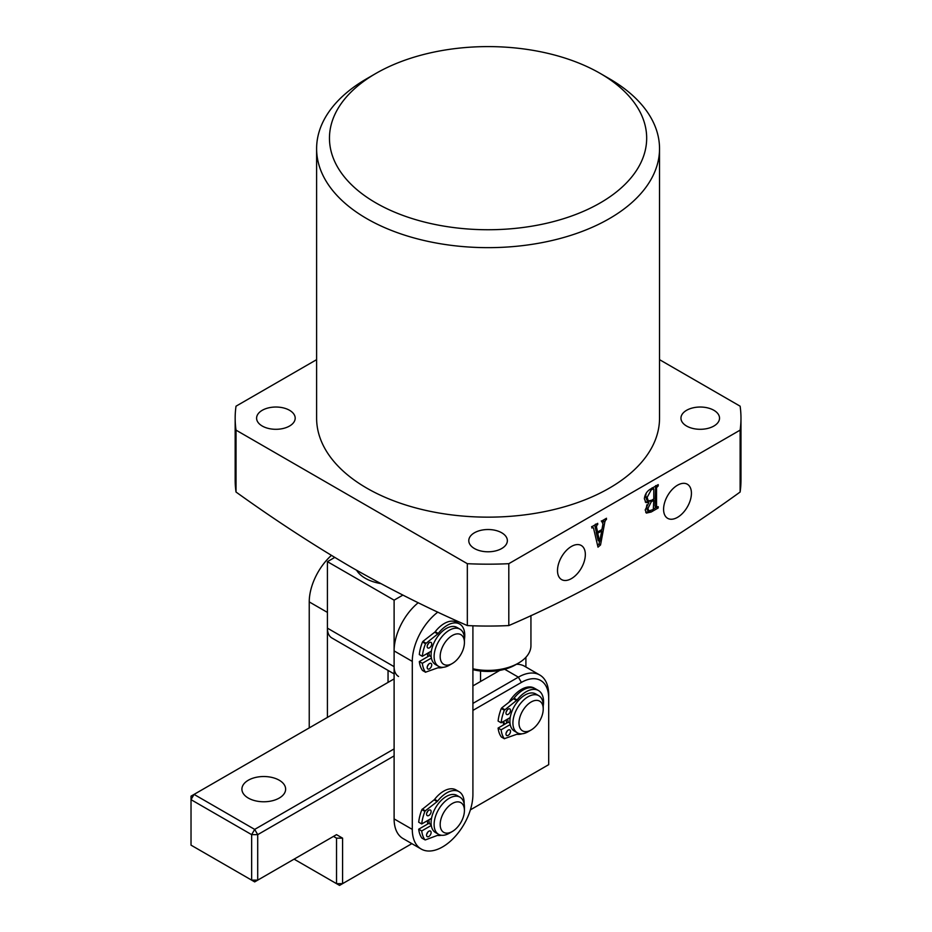 <?xml version="1.0" encoding="UTF-8"?>
<svg xmlns="http://www.w3.org/2000/svg" width="932" height="932" viewBox="0 0 932 932"><rect width="100%" height="100%" fill="white"/><g stroke="black" fill="none" stroke-linecap="round" stroke-linejoin="round"><path stroke-width="1.4" d="M571.421 578.609A19.688 11.37 120 0 0 584.341 561.064A19.688 11.37 120 0 0 581.044 545.36A19.688 11.37 120 0 0 571.421 546.455A19.688 11.37 120 0 0 558.618 563.604A19.688 11.37 120 0 0 561.367 579.448A19.688 11.37 120 0 0 571.421 578.609M677.506 517.353A19.688 11.37 120 0 0 690.426 499.808A19.688 11.37 120 0 0 687.129 484.116A19.688 11.37 120 0 0 677.506 485.211A19.688 11.37 120 0 0 664.702 502.36A19.688 11.37 120 0 0 667.452 518.204A19.688 11.37 120 0 0 677.506 517.353M474.423 548.529A19.292 11.137 180 0 1 468.784 540.653A19.292 11.137 180 0 1 480.691 530.366A19.292 11.137 180 0 1 501.707 532.778A19.292 11.137 180 0 1 507.358 540.653A19.292 11.137 180 0 1 495.451 550.94A19.292 11.137 180 0 1 474.423 548.529M686.604 426.041A19.292 11.137 180 0 1 680.954 418.165A19.292 11.137 180 0 1 692.86 407.878A19.292 11.137 180 0 1 713.877 410.29A19.292 11.137 180 0 1 719.527 418.165A19.292 11.137 180 0 1 707.621 428.452A19.292 11.137 180 0 1 686.604 426.041M262.253 426.041A19.292 11.137 180 0 1 256.603 418.165A19.292 11.137 180 0 1 268.521 407.878A19.292 11.137 180 0 1 289.537 410.29A19.292 11.137 180 0 1 295.188 418.165A19.292 11.137 180 0 1 283.281 428.452A19.292 11.137 180 0 1 262.253 426.041M740.125 492.026L740.125 430.13A252.898 146.009 0 0 0 740.975 418.165L740.975 480.05A252.898 146.009 180 0 1 740.125 492.026C663.025 547.818 585.925 592.333 508.802 625.57A252.898 146.009 180 0 1 467.328 625.57C428.825 608.782 390.275 589.408 351.667 567.437C313.082 544.836 274.532 519.695 236.017 492.026A252.898 146.009 180 0 1 235.167 480.05L235.167 418.165A252.898 146.009 0 0 0 236.017 430.13L236.017 492.026M375.922 202.92A158.603 91.569 0 0 0 600.22 202.92A158.603 91.569 0 0 0 600.22 73.418L609.307 78.672A171.465 98.99 180 0 1 659.53 148.666A171.465 98.99 180 0 1 553.678 240.118A171.465 98.99 180 0 1 366.824 218.659A171.465 98.99 180 0 1 316.612 148.666A171.465 98.99 180 0 1 366.824 78.672L375.922 73.418A158.603 91.569 0 0 0 375.922 202.92M316.612 148.666L316.612 418.165A171.465 98.99 0 0 0 366.824 488.158A171.465 98.99 0 0 0 553.678 509.618A171.465 98.99 0 0 0 659.53 418.165L659.53 148.666M596.969 525.042L596.433 526.836L597.633 532.009L601.921 529.539L602.981 523.9L601.583 521.105L606.499 518.262L604.891 521.699L600.534 544.952L597.995 547.154L593.567 528.269L592.717 527.5L591.82 528.013L591.82 526.731L597.703 523.341L597.703 524.623L595.863 524.401M601.268 520.965L602.783 521.838L601.583 521.337M593.567 528.269L591.82 526.976M740.125 430.13L508.802 563.685L508.802 625.57M644.362 498.737C644.897 494.298 647.041 491.013 650.804 488.892L658.213 484.617L658.213 485.898L656.547 487.611L656.547 506.88L658.213 506.682L658.213 507.963L651.2 512.006L646.4 513.078L645.2 509.932L648.882 502.604L645.899 502.569L644.362 498.737M655.639 485.63L655.033 506.006L657.27 507.229M236.017 430.13L467.328 563.685L467.328 625.57M467.328 563.685A252.898 146.009 0 0 0 508.802 563.685M740.975 418.165A252.898 146.009 0 0 0 740.125 406.189L659.53 359.659M316.612 359.659L236.017 406.189A252.898 146.009 0 0 0 235.167 418.165M609.307 78.672L600.22 73.418A158.603 91.569 0 0 0 375.922 73.418M595.455 524.168L594.919 525.963L596.433 526.836M594.919 525.963L596.119 531.135L597.633 532.009M605.392 518.903L606.499 519.543M604.775 519.252L605.882 519.893M603.587 519.94L603.377 520.825L604.891 521.699M603.377 520.825L603.074 522.468M601.722 529.656L601.501 530.821M599.521 541.387L599.02 544.067L600.534 544.952M599.02 544.067L597.563 545.337M596.596 523.982L597.703 524.623M597.226 531.776L596.189 532.37L598.193 540.618L599.707 541.504L601.711 530.937L597.715 533.255L599.707 541.504M596.189 532.37L597.715 533.255M600.604 530.296L601.711 530.937M657.107 485.257L658.213 485.898M656.046 485.875L657.153 486.504M655.033 486.737L656.547 487.611M655.033 506.006L655.755 506.356L655.033 506.006M657.095 507.323L658.213 507.963M656.431 507.241L653.763 508.779M649.744 511.097L645.76 512.46M645.259 501.975L647.367 501.731L648.882 502.604M649.406 501.101L648.253 502.243M646.831 504.829L646.447 507.521L647.297 510.049L648.812 510.922L653.285 509.524L653.786 500.286L651.305 501.719L647.961 508.394L648.812 510.922M646.191 493.168L645.62 496.5L646.773 500.03L648.288 500.903L651.608 500.263L653.786 499.004L653.786 489.218L653.262 488.752L651.13 489.987L647.134 497.373L648.288 500.903M652.155 488.112L653.786 489.218M650.047 489.358L651.13 489.987M645.62 496.5L647.134 497.373M650.023 500.973L651.305 501.719M646.447 507.521L647.961 508.394M652.668 499.645L653.786 500.286M531.112 702.006A17.149 9.902 120 0 0 518.984 722.999A17.149 9.902 120 0 0 531.112 730.001L528.083 731.76A21.436 12.372 -60 0 1 517.365 732.82A21.436 12.372 -60 0 1 514.08 715.636A21.436 12.372 -60 0 1 528.083 696.752A21.436 12.372 -60 0 1 538.789 695.691A21.436 12.372 -60 0 1 543.228 705.501L543.228 709.007A17.149 9.902 120 0 0 531.112 702.006M506.262 719.853A21.436 12.372 120 0 0 506.693 723.104M507.789 718.968A19.292 11.137 120 0 0 508.266 722.207M538.789 695.691L535.76 693.944A21.436 12.372 120 0 0 525.042 695.004A21.436 12.372 120 0 0 511.051 713.889A21.436 12.372 120 0 0 514.336 731.061L517.365 732.82M528.083 731.76L531.112 730.001A17.149 9.902 120 0 0 543.228 709.007M472.908 668.803A42.86 24.745 0 0 0 518.378 663.153A42.86 24.745 0 0 0 530.937 645.655L530.937 615.528M518.378 663.153L515.349 664.9A38.573 22.275 180 0 1 480.539 671.005A38.573 22.275 180 0 1 472.908 669.642M525.904 667.009L525.904 657.281M480.539 681.502L480.539 671.005M309.238 727.904L309.238 601.909A42.86 24.745 -60 0 1 331.384 555.414M388.05 670.399L388.05 682.41M327.423 717.407L327.423 612.406L309.238 601.909M248.32 780.224A21.855 12.617 180 0 1 272.144 777.486A21.855 12.617 180 0 1 285.635 789.148A21.855 12.617 180 0 1 279.227 798.072A21.855 12.617 180 0 1 255.403 800.809A21.855 12.617 180 0 1 241.912 789.148A21.855 12.617 180 0 1 248.32 780.224M508.977 702.25A25.723 14.854 -60 0 1 521.407 689.4A25.723 14.854 -60 0 1 534.735 688.422M524.844 689.097A21.436 12.372 120 0 0 519.823 690.402M503.664 721.345A21.436 12.372 120 0 0 504.771 724.211M472.908 703.404L518.378 677.156A42.86 24.745 -60 0 1 539.814 675.036A42.86 24.745 -60 0 1 548.692 694.655L548.692 698.161A38.573 22.275 120 0 0 521.407 682.41L472.908 710.405M516.433 664.283A42.86 24.745 -60 0 1 524.658 666.287L539.814 675.036M503.595 724.898A25.723 14.854 -60 0 1 503.233 721.601M294.081 859.153L336.522 883.653L336.522 838.148L342.58 838.148L336.522 834.653L257.71 880.146L257.71 834.653L254.681 829.398L394.108 748.909M342.58 838.148L342.58 883.653L411.862 843.646M470.38 809.861L548.692 764.659L548.692 698.161M394.108 755.899L257.71 834.653L251.652 834.653L191.025 799.656L191.025 845.149L251.652 880.146L251.652 834.653L254.681 829.398L194.054 794.402L191.025 796.149L191.025 799.656L194.054 794.402L394.108 678.904M472.908 685.905L499.82 670.376M336.522 838.148L333.481 836.4L336.522 838.148M336.522 883.653L339.551 885.4L342.58 883.653L336.522 883.653M333.481 836.4L336.522 834.653M254.681 881.905L257.71 880.146L251.652 880.146L254.681 881.905M440.836 660.683A17.149 9.902 120 0 0 452.3 663.502A17.149 9.902 120 0 0 464.427 642.509A17.149 9.902 120 0 0 463.763 638.327A17.149 9.902 120 0 0 448.35 638.548A17.149 9.902 120 0 0 440.836 660.683M452.3 663.502L449.271 665.25A21.436 12.372 -60 0 1 438.553 666.322A21.436 12.372 -60 0 1 434.941 661.72A21.436 12.372 -60 0 1 441.244 637.546A21.436 12.372 -60 0 1 459.989 629.193A21.436 12.372 -60 0 1 463.6 633.783A21.436 12.372 -60 0 1 464.427 639.003L464.427 642.509M459.989 629.193L456.96 627.446A21.436 12.372 120 0 0 438.215 635.799A21.436 12.372 120 0 0 431.912 659.972A21.436 12.372 120 0 0 435.524 664.563L438.553 666.322M428.976 652.47A19.292 11.137 120 0 0 429.466 655.709M427.462 653.344A21.436 12.372 120 0 0 427.893 656.594A21.436 12.372 120 0 1 427.462 653.344M447.372 807.566A17.149 9.902 120 0 0 440.44 827.255A17.149 9.902 120 0 0 452.3 831.507A17.149 9.902 120 0 0 457.239 827.441A17.149 9.902 120 0 0 464.427 810.502A17.149 9.902 120 0 0 447.372 807.566M452.3 831.507L449.271 833.255A21.436 12.372 -60 0 1 438.553 834.315A21.436 12.372 -60 0 1 443.108 803.326A21.436 12.372 -60 0 1 459.989 797.186A21.436 12.372 -60 0 1 464.427 807.007L464.427 810.502M427.45 820.649A21.436 12.372 120 0 0 427.753 823.97A21.436 12.372 120 0 1 427.45 820.649M428.965 819.776A19.292 11.137 120 0 0 429.466 823.713M459.989 797.186L456.96 795.439A21.436 12.372 120 0 0 440.079 801.578A21.436 12.372 120 0 0 435.524 832.567L438.553 834.315M437.83 612.103A42.86 24.745 120 0 0 412.293 661.405L412.293 829.398A42.86 24.745 120 0 0 421.171 849.029A42.86 24.745 120 0 0 454.199 837.542A42.86 24.745 120 0 0 472.908 794.402L472.908 626.409A42.86 24.745 120 0 0 472.908 625.803M418.212 602.724A42.86 24.745 120 0 0 394.108 650.909L394.108 818.902A42.86 24.745 120 0 0 402.985 838.52L421.171 849.029M428.848 815.477A3.215 1.852 -60 0 1 427.24 815.628A3.215 1.852 -60 0 1 426.74 813.053A3.215 1.852 -60 0 1 428.848 810.223A3.215 1.852 -60 0 1 430.444 810.059A3.215 1.852 -60 0 1 430.945 812.634A3.215 1.852 -60 0 1 428.848 815.477M428.848 836.47A3.215 1.852 -60 0 1 427.24 836.633A3.215 1.852 -60 0 1 426.74 834.058A3.215 1.852 -60 0 1 428.848 831.216A3.215 1.852 -60 0 1 430.444 831.064A3.215 1.852 -60 0 1 430.945 833.639A3.215 1.852 -60 0 1 428.848 836.47M431.528 818.296L421.73 823.958L418.701 822.199A34.076 19.677 -60 0 1 421.893 809.64L434.091 799.866A2.144 1.235 120 0 0 434.615 799.341L437.644 801.089A24.651 14.225 -60 0 1 446.719 792.899A24.651 14.225 -60 0 1 459.045 791.676A24.651 14.225 -60 0 1 464.136 803.78M434.615 799.341A24.651 14.225 -60 0 1 443.69 791.152A24.651 14.225 -60 0 1 456.016 789.928L459.045 791.676M431.19 824.703L428.837 823.352L418.701 829.2L421.73 830.948L431.283 825.437M421.73 823.958A34.076 19.677 -60 0 1 424.922 811.399L421.893 809.64M422.103 838.194L421.893 838.078A34.076 19.677 -60 0 1 418.701 829.2M421.893 838.078L424.922 839.825A34.076 19.677 -60 0 1 421.73 830.948M441.418 835.258A24.651 14.225 -60 0 1 437.644 835.445A2.144 1.235 -60 0 0 437.12 835.515L425.342 839.918L421.986 838.159M422.301 809.069L425.342 810.817L437.12 801.625L434.091 799.866M425.342 810.817L424.922 811.399M427.858 811.038A3.215 1.852 -60 0 1 426.786 812.902M427.858 832.043A3.215 1.852 -60 0 1 426.786 833.895M508.255 730.071A3.215 1.852 120 0 0 506.158 732.902A3.215 1.852 120 0 0 506.647 735.488A3.215 1.852 120 0 0 508.255 735.325A3.215 1.852 120 0 0 510.352 732.494A3.215 1.852 120 0 0 509.862 729.919A3.215 1.852 120 0 0 508.255 730.071M508.255 709.077A3.215 1.852 120 0 0 506.158 711.908A3.215 1.852 120 0 0 506.647 714.483A3.215 1.852 120 0 0 508.255 714.32A3.215 1.852 120 0 0 510.352 711.489A3.215 1.852 120 0 0 509.862 708.914A3.215 1.852 120 0 0 508.255 709.077M543.228 705.92A24.651 14.225 120 0 0 538.463 690.53L535.434 688.783A24.651 14.225 120 0 0 523.108 690.006A24.651 14.225 120 0 0 514.021 698.196L517.062 699.944A2.144 1.235 -60 0 1 516.526 700.48L504.328 710.242A34.076 19.677 120 0 0 501.136 722.801L510.2 717.582M538.463 690.53A24.651 14.225 120 0 0 526.137 691.754A24.651 14.225 120 0 0 517.062 699.944M509.99 723.209L508.255 722.207L498.107 728.055L501.136 729.803A34.076 19.677 120 0 0 504.328 738.68L516.526 734.369A2.144 1.235 -60 0 1 517.062 734.299A24.651 14.225 120 0 0 522.083 733.787M498.107 728.055A34.076 19.677 120 0 0 501.3 736.932L504.328 738.68M510.2 724.583L501.136 729.803M504.328 710.242L501.3 708.495A34.076 19.677 120 0 0 498.107 721.053L501.136 722.801M516.526 700.48L513.497 698.72L501.719 707.924L504.748 709.671M506.204 732.75A3.215 1.852 120 0 0 507.276 730.898M506.204 711.757A3.215 1.852 120 0 0 507.276 709.893M429.454 663.572A3.215 1.852 120 0 0 427.345 666.403A3.215 1.852 120 0 0 427.846 668.978A3.215 1.852 120 0 0 429.454 668.827A3.215 1.852 120 0 0 431.551 665.996A3.215 1.852 120 0 0 431.062 663.421A3.215 1.852 120 0 0 429.454 663.572M429.454 642.579A3.215 1.852 120 0 0 427.345 645.41A3.215 1.852 120 0 0 427.846 647.985A3.215 1.852 120 0 0 429.454 647.822A3.215 1.852 120 0 0 431.551 644.991A3.215 1.852 120 0 0 431.062 642.416A3.215 1.852 120 0 0 429.454 642.579M464.427 639.422A24.651 14.225 120 0 0 459.651 624.032L456.622 622.285A24.651 14.225 120 0 0 444.296 623.496A24.651 14.225 120 0 0 435.221 631.686L438.25 633.445A2.144 1.235 -60 0 1 437.725 633.97L425.528 643.744A34.076 19.677 120 0 0 422.336 656.303L431.388 651.084M459.651 624.032A24.651 14.225 120 0 0 447.337 625.256A24.651 14.225 120 0 0 438.25 633.445M431.19 656.711L429.442 655.697L419.307 661.557L422.336 663.304A34.076 19.677 120 0 0 425.528 672.182L437.725 667.871A2.144 1.235 -60 0 1 438.25 667.79A24.651 14.225 120 0 0 443.271 667.289M419.307 661.557A34.076 19.677 120 0 0 422.499 670.434L425.528 672.182M431.388 658.074L422.336 663.304M425.528 643.744L422.499 641.997A34.076 19.677 120 0 0 419.307 654.555L422.336 656.303M437.725 633.97L434.696 632.222L422.907 641.426L425.947 643.173M427.392 666.252A3.215 1.852 120 0 0 428.464 664.399M427.392 645.259A3.215 1.852 120 0 0 428.464 643.395M380.699 583.572A36.43 21.04 180 0 1 356.641 570.291M402.869 595.105L394.108 600.161L327.423 561.658L334.728 557.441M394.108 673.906L331.862 637.966A21.436 12.372 -60 0 1 327.423 628.156L394.108 666.66L394.108 600.161M394.108 666.66A21.436 12.372 120 0 0 398.547 676.469M327.423 628.156L327.423 561.658M649.686 511.132L651.2 512.006M521.407 682.41L518.378 677.156L504.69 669.258M412.293 661.405L394.108 650.909M412.293 829.398L394.108 818.902M593.136 527.489L591.622 526.615M656.687 507.381L655.173 506.507M653.647 488.683L652.132 487.809M501.393 737.014L504.422 738.761M422.592 670.516L425.621 672.263"/></g></svg>
